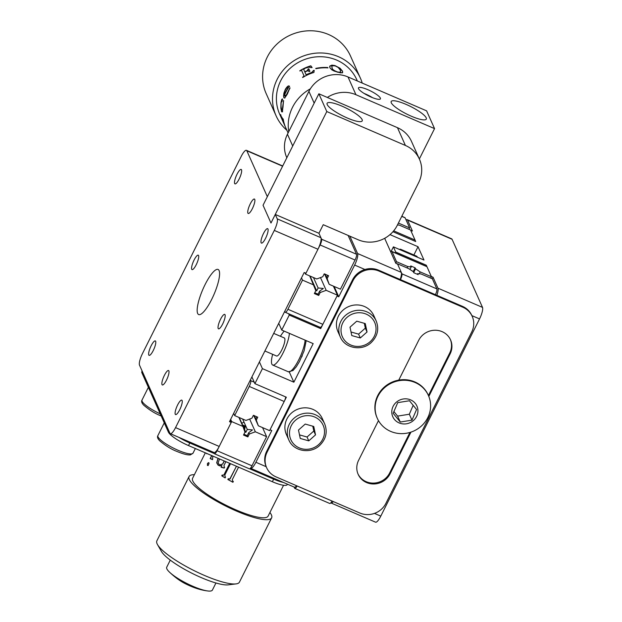 <?xml version="1.0" encoding="UTF-8"?>
<svg xmlns="http://www.w3.org/2000/svg" width="622" height="622" viewBox="0 0 622 622"><rect width="100%" height="100%" fill="white"/><g stroke="black" fill="none" stroke-linecap="round" stroke-linejoin="round"><path stroke-width="0.93" d="M389.986 234.626L418.023 246.716L423.979 260.035L393.407 246.856L395.724 252.042L426.295 265.221L431.318 276.471L433.067 277.225L432.282 278.796M426.295 265.221L425.86 266.092M407.534 220.079A9.82 2.449 -66.7 0 0 407.13 219.628L451.673 238.84A9.82 2.449 113.3 0 1 452.077 239.283L407.534 220.079L412.425 231.034L410.683 230.28L415.706 241.53L392.941 231.711M433.067 277.225L437.966 288.18L482.509 307.392A9.82 2.449 113.3 0 1 479.539 318.923L380.788 516.12A9.82 2.449 113.3 0 1 375.571 522.177L331.028 502.973A9.82 2.449 -66.7 0 0 333.306 501.581M482.509 307.392L452.077 239.283M407.13 219.628A9.82 2.449 -66.7 0 0 406.042 219.9M385.22 238.001L384.847 238.739M418.023 246.716L413.887 254.981M393.407 246.856L390.904 251.871M395.724 252.042L395.289 252.913M436.862 295.31A9.82 2.449 -66.7 0 0 437.966 288.18M301.756 356.857A7.861 1.959 -66.7 0 0 302.253 355.706M320.105 327.304L320.695 328.618L337.007 296.041L338.757 296.787L334.138 286.462M250.479 468.187A9.82 2.449 -66.7 0 0 250.682 468.319A9.82 2.449 -66.7 0 0 255.891 462.263L266.169 466.702M251.902 376.924L254.903 383.65L286.345 397.209L270.034 429.786L271.775 430.541L255.891 462.263M296.624 485.759A9.82 2.449 113.3 0 1 294.346 487.158L250.682 468.319M364.92 269.497L354.641 265.065A9.82 2.449 -66.7 0 0 357.611 253.535L401.283 272.366L397.575 264.07L395.833 263.316L384.66 238.312M401.283 272.366A9.82 2.449 113.3 0 1 400.187 279.496M354.641 265.065L338.757 296.787M254.903 383.65L262.422 368.644L293.864 382.203L313.177 343.624L281.743 330.064L289.253 315.059L320.695 328.618M349.859 236.173L357.611 253.535M288.662 313.745L289.253 315.059M278.734 323.339L281.743 330.064M259.413 361.918L262.422 368.644M289.316 372.042L293.864 382.203M151.154 345.762A7.861 1.959 -66.7 0 0 149.101 355.349A7.861 1.959 -66.7 0 0 153.269 350.497A7.861 1.959 -66.7 0 0 155.321 340.918A7.861 1.959 -66.7 0 0 151.154 345.762M164.387 375.369A7.861 1.959 -66.7 0 0 162.334 384.956A7.861 1.959 -66.7 0 0 166.502 380.112A7.861 1.959 -66.7 0 0 168.554 370.525A7.861 1.959 -66.7 0 0 164.387 375.369M177.612 404.984A7.861 1.959 -66.7 0 0 175.56 414.571A7.861 1.959 -66.7 0 0 179.735 409.719A7.861 1.959 -66.7 0 0 181.787 400.14A7.861 1.959 -66.7 0 0 177.612 404.984M220.553 319.242A7.861 1.959 -66.7 0 0 218.501 328.828A7.861 1.959 -66.7 0 0 222.668 323.984A7.861 1.959 -66.7 0 0 224.721 314.398A7.861 1.959 -66.7 0 0 220.553 319.242M250.254 203.899A7.861 1.959 -66.7 0 0 248.201 213.478A7.861 1.959 -66.7 0 0 252.369 208.634A7.861 1.959 -66.7 0 0 254.421 199.048A7.861 1.959 -66.7 0 0 250.254 203.899M263.487 233.507A7.861 1.959 -66.7 0 0 261.434 243.093A7.861 1.959 -66.7 0 0 265.602 238.242A7.861 1.959 -66.7 0 0 267.654 228.663A7.861 1.959 -66.7 0 0 263.487 233.507M194.087 260.027A7.861 1.959 -66.7 0 0 192.035 269.606A7.861 1.959 -66.7 0 0 196.202 264.762A7.861 1.959 -66.7 0 0 198.262 255.175A7.861 1.959 -66.7 0 0 194.087 260.027M237.021 174.284A7.861 1.959 -66.7 0 0 234.968 183.871A7.861 1.959 -66.7 0 0 239.143 179.019A7.861 1.959 -66.7 0 0 241.196 169.441A7.861 1.959 -66.7 0 0 237.021 174.284M205.073 284.604A24.553 6.127 -66.7 0 0 198.651 314.553A24.553 6.127 -66.7 0 0 211.682 299.407A24.553 6.127 -66.7 0 0 218.104 269.458A24.553 6.127 -66.7 0 0 205.073 284.604M231.228 422.439L229.487 421.685L304.189 272.506L305.938 273.252L317.959 249.251L274.294 230.42A9.82 2.449 -66.7 0 0 277.264 218.882L275.274 214.442L270.982 223.018L326.799 111.556L318.861 93.79L263.044 205.252L270.982 223.018L263.044 205.252L267.336 196.676L246.833 150.781A9.82 2.449 -66.7 0 0 246.429 150.33A9.82 2.449 -66.7 0 0 241.212 156.394L142.461 353.591A9.82 2.449 -66.7 0 0 139.491 365.122L169.923 433.231A9.82 2.449 -66.7 0 0 170.327 433.674A9.82 2.449 -66.7 0 0 175.544 427.617L219.208 446.448L231.228 422.439L230.233 420.2M219.208 446.448A9.82 2.449 113.3 0 1 213.999 452.505L170.327 433.674M277.264 218.882L320.929 237.713L318.946 233.273L275.274 214.442M320.929 237.713A9.82 2.449 113.3 0 1 317.959 249.251M274.294 230.42L175.544 427.617M378.471 420.635L358.583 460.35A17.68 16.685 155.9 0 0 358.163 474.345A17.68 16.685 155.9 0 0 366.576 482.563A17.68 16.685 155.9 0 0 390.025 473.91L410.948 432.127M357.969 473.894A17.68 16.685 155.9 0 0 366.179 481.677A17.68 16.685 155.9 0 0 389.629 473.023L409.945 432.446M462.861 307.237L379.023 271.083A19.64 18.543 155.9 0 0 352.969 280.701L267.095 452.178A19.64 18.543 155.9 0 0 266.628 467.721A19.64 18.543 155.9 0 0 275.974 476.856L359.819 513.01A19.64 18.543 155.9 0 0 385.873 503.4L471.748 331.923A19.64 18.543 155.9 0 0 472.215 316.373A19.64 18.543 155.9 0 0 462.861 307.237L462.465 306.351L378.627 270.197L379.023 271.083M352.969 280.701L352.565 279.814L266.698 451.284L267.095 452.178M428.815 396.439L450.134 353.879A17.68 16.685 155.9 0 0 450.553 339.884A17.68 16.685 155.9 0 0 434.918 330.243A17.68 16.685 155.9 0 0 418.692 340.32L398.764 380.112M377.321 418.373L377.056 417.782A27.99 26.419 -24.1 0 1 383.004 388.307A27.99 26.419 -24.1 0 1 413.412 381.356A27.99 26.419 -24.1 0 1 428.169 394.939L428.434 395.53A27.99 26.419 -24.1 0 1 422.478 425.005A27.99 26.419 -24.1 0 1 392.07 431.956A27.99 26.419 -24.1 0 1 377.321 418.373A27.99 26.419 -24.1 0 1 383.269 388.898A27.99 26.419 -24.1 0 1 413.677 381.947A27.99 26.419 -24.1 0 1 428.434 395.53L449.737 352.985A17.68 16.685 155.9 0 0 450.344 339.441M462.465 306.351A19.64 18.543 -24.1 0 1 471.818 315.486L472.215 316.373M266.628 467.721L266.232 466.834A19.64 18.543 -24.1 0 1 266.698 451.284M352.565 279.814A19.64 18.543 -24.1 0 1 378.627 270.197M142.477 371.808L141.94 372.889L168.399 432.111L168.943 431.03M178.965 437.398A19.64 4.253 26.6 0 0 189.803 442.996L214.256 453.539A4.914 1.228 -66.7 0 0 214.458 453.765A4.914 1.228 -66.7 0 0 217.062 450.732L231.664 421.584L242.922 426.435L244.967 432.127L243.513 435.035L247.875 436.916L247.276 435.571A5.893 1.275 -153.4 0 1 245.161 434.794A5.893 1.275 -153.4 0 1 243.917 434.21M249.694 468.825L273.649 479.15A19.64 4.253 26.6 0 0 283.461 482.454M189.803 442.996L188.513 445.57L272.358 481.723L273.649 479.15M287.481 484.188L287.278 484.592A19.64 4.253 -153.4 0 1 272.358 481.723M188.513 445.57A19.64 4.253 -153.4 0 1 168.399 432.111M141.94 372.889A19.64 4.253 -153.4 0 1 141.839 371.629L142.135 371.039M342.014 106.168A19.64 4.253 26.6 0 0 327.102 103.291A19.64 4.253 26.6 0 0 347.309 118.009A19.64 4.253 26.6 0 0 362.229 120.886A19.64 4.253 26.6 0 0 342.014 106.168M326.799 111.556L405.404 145.455L397.466 127.681A29.467 27.811 -24.1 0 1 411.484 141.388L419.422 159.154A29.467 27.811 155.9 0 0 405.404 145.455M318.861 93.79L397.466 127.681M419.422 159.154A29.467 27.811 155.9 0 1 418.723 182.471L397.256 225.343A29.467 27.811 155.9 0 1 358.171 239.765L323.238 224.697L318.946 233.273L321.59 239.198L356.53 254.258L348.11 235.427M402.784 216.697A29.467 6.375 26.6 0 0 401.929 216.013M371.093 97.071A12.277 2.659 26.6 0 0 380.415 98.867A12.277 2.659 26.6 0 0 367.789 89.669A12.277 2.659 26.6 0 0 358.459 87.873A12.277 2.659 26.6 0 0 371.093 97.071M411.383 116.236A19.64 4.253 26.6 0 0 426.303 119.113A19.64 4.253 26.6 0 0 406.096 104.395A19.64 4.253 26.6 0 0 391.176 101.518A19.64 4.253 26.6 0 0 411.383 116.236M419.345 158.975L434.545 128.614L426.606 110.848L348.001 76.949L355.94 94.715A29.467 27.811 155.9 0 0 327.335 97.444M434.545 128.614L355.94 94.715M314.18 103.143L308.916 91.372L287.45 134.243L292.713 146.007M286.835 157.747L286.75 157.56A29.467 27.811 -24.1 0 1 287.45 134.243M308.916 91.372A29.467 27.811 -24.1 0 1 348.001 76.949M286.859 130.27A46.16 43.571 -24.1 0 1 276.098 115.816L266.177 93.603A46.16 43.571 -24.1 0 1 277.187 43.851A46.16 43.571 -24.1 0 1 329.139 34.762A46.16 43.571 -24.1 0 1 350.466 55.941L360.395 78.154A46.16 43.571 -24.1 0 1 362.229 83.084M276.098 115.816A46.16 43.571 -24.1 0 1 287.107 66.056A46.16 43.571 -24.1 0 1 339.068 56.967A46.16 43.571 -24.1 0 1 360.395 78.154M327.81 67.541A42.234 39.862 -24.1 0 0 315.751 68.397L315.906 68.739A42.234 39.862 -24.1 0 1 327.965 67.891L327.856 67.884M304.757 71.802L304.842 71.965A42.039 39.676 -24.1 0 1 307.066 70.924L308.162 70.232L308.108 69.524L306.988 70.752A42.234 39.862 -24.1 0 0 304.757 71.802L303.66 69.345L305.324 68.171L308.846 67.145L311.241 67.65A42.234 39.862 -24.1 0 1 312.034 67.417L310.806 65.815L312.081 67.596M308.178 69.695L307.921 69.104A42.234 39.862 -24.1 0 1 308.8 68.77L309.919 71.273A42.234 39.862 -24.1 0 0 309.041 71.608L308.364 70.737L307.113 71.025A42.234 39.862 -24.1 0 0 304.881 72.074L306.047 74.694L311.832 72.393L313.426 70.535A42.234 39.862 -24.1 0 1 314.219 70.317L313.908 72.471A42.234 39.862 -24.1 0 0 302.704 77.509L302.572 77.229A42.234 39.862 -24.1 0 1 303.272 76.801L303.979 75.806L301.592 70.457L300.535 70.675A42.234 39.862 -24.1 0 0 299.936 71.04L299.812 70.76A42.234 39.862 -24.1 0 1 310.806 65.815M284.993 96.185L284.425 95.345A42.234 39.862 -24.1 0 1 289.448 86.302C288.639 85.253 287.278 86.256 285.35 89.311L285.521 89.397C287.442 86.349 288.802 85.354 289.603 86.404M284.549 95.772L286.33 94.995L289.906 87.826L287.364 94.054L284.682 98.051L283.834 97.693L283.585 95.928L283.904 93.113L285.35 89.311M284.682 98.051L283.834 97.693L283.764 95.99L284.083 93.183L285.521 89.397M281.953 101.658L281.696 100.842L281.113 103.073L281.027 106.875L281.603 109.799L282.209 110.032L283.601 100.5L282.404 111.828L281.626 111.812L280.88 108.181L280.973 102.754L281.782 99.38L282.365 98.968L282.411 99.777L281.953 101.658L281.813 100.857M280.973 102.754L281.782 99.38L282.365 98.968M281.603 109.799L282.404 110.032L283.002 107.178L283.43 100.826M282.404 111.828L281.626 111.812L280.957 105.312M280.732 114.681L281.471 117.472L280.662 114.572M283.282 120.606L283.15 118.911A42.234 39.862 -24.1 0 0 284.915 125.675L281.611 116.85L283.515 120.287M283.819 122.122L282.606 120.116M288.771 131.607A42.234 39.862 -24.1 0 1 310.37 88.814M342.699 72.463L340.763 72.922L334.216 71.087L331.767 69.781L329.847 67.658L329.792 66.08L331.884 65.123L334.963 65.559L340.094 68.257L342.582 71.266L342.45 72.766M329.652 66.484L331.837 65.302L334.9 65.738L340.009 68.428L342.489 71.429L342.357 72.937M288.079 132.991L279.69 114.215A42.234 39.862 -24.1 0 1 289.759 68.684A42.234 39.862 -24.1 0 1 337.295 60.373A42.234 39.862 -24.1 0 1 356.803 79.756L357.355 80.984M282.613 119.626L282.124 118.001M281.976 99.419L282.551 99.007M281.797 109.791L282.404 110.032M282.598 111.82L281.82 111.797M284.728 95.827L286.509 95.073L290.07 87.927M284.86 98.105L284.021 97.747M288.235 87.912L288.072 87.811C287.636 86.956 286.781 87.562 285.49 89.63L284.549 92.173L284.518 95.01A42.039 39.676 -24.1 0 1 288.235 87.912L287.885 87.624M284.332 94.948A42.234 39.862 -24.1 0 1 288.072 87.811L287.97 87.663M307.999 69.275A42.039 39.676 -24.1 0 1 308.862 68.941L309.904 71.281M306.047 74.694L308.03 74.516L311.886 72.564L313.472 70.714A42.039 39.676 -24.1 0 1 314.188 70.519M302.727 77.493L302.673 77.385A42.039 39.676 -24.1 0 1 303.373 76.957L304.072 75.962L301.592 70.457M299.959 71.025L299.913 70.916A42.039 39.676 -24.1 0 1 310.852 65.994M315.828 68.568A42.039 39.676 -24.1 0 1 327.786 67.728M331.821 66.531L332.086 68.171C332.101 69.462 333.897 70.791 337.489 72.168L340.195 72.455L340.669 71.958M340.195 72.455L340.638 72.051M340.265 72.276L340.498 70.356L338.057 67.324L335.102 65.878L332.436 65.784L331.845 66.437L332.132 67.992C332.14 69.275 333.944 70.605 337.544 71.989L340.265 72.276M232.955 482.237A42.039 9.097 -153.4 0 1 232.651 482.073A42.039 9.097 -153.4 0 1 227.924 479.476L228.313 478.691M215.943 582.993L212.397 590.076A25.533 5.528 -153.4 0 1 207.227 590.9A25.533 5.528 -153.4 0 1 184.547 582.27A25.533 5.528 -153.4 0 1 169.161 571.836A25.533 5.528 -153.4 0 1 166.727 567.202L170.272 560.119M269.917 512.489A46.16 9.991 -153.4 0 1 271.627 517.854L239.423 582.161A46.16 9.991 -153.4 0 1 235.995 583.91L228.212 584.859A39.287 8.506 -153.4 0 1 188.279 571.361A39.287 8.506 -153.4 0 1 161.425 551.419L157.522 544.615A46.16 9.991 -153.4 0 1 156.876 540.821L189.072 476.522A46.16 9.991 -153.4 0 1 194.391 474.672M235.995 583.91A46.16 9.991 -153.4 0 1 189.08 568.049A46.16 9.991 -153.4 0 1 157.522 544.615M271.627 517.854A46.16 9.991 -153.4 0 1 221.276 503.75A46.16 9.991 -153.4 0 1 189.072 476.522M207.266 453.656L206.232 453.205M207.46 463.444L208.774 462.714L209.046 463.577L208.09 465.474L207.421 465.404L207.46 463.444L208.922 462.76M208.269 462.729L208.774 462.714M208.09 465.474L207.421 465.404L207.616 463.499M212.794 456.035L212.584 459.666L210.166 458.608L211.69 455.561M225.895 461.687L223.951 465.567L224.278 467.005A42.234 9.143 -153.4 0 0 224.635 467.231L224.215 468.078L221.059 467.231L221.922 465.513L219.737 465.862L218.073 465.147L216.674 462.784L218.058 458.305M219.527 458.943L218.143 462.822L219.053 464.455L220.009 464.852L222.66 464.028L224.2 460.956M283.554 485.269L268.113 516.097A42.234 9.143 -153.4 0 1 222.054 503.19A42.234 9.143 -153.4 0 1 192.587 478.279L205.338 452.824M238.553 467.145L232.216 479.811L232.83 481.179A42.234 9.143 -153.4 0 0 233.025 481.28A42.234 9.143 -153.4 0 0 233.343 481.451L232.931 482.275A42.234 9.143 -153.4 0 1 232.612 482.104A42.234 9.143 -153.4 0 1 227.862 479.492L228.274 478.668A42.234 9.143 -153.4 0 0 228.873 479.01L230.187 478.691L236.43 466.228M229.743 479.15L236.461 466.243M230.513 463.678L224.822 475.045L225.156 476.849A42.234 9.143 -153.4 0 0 225.537 477.082L225.125 477.898A42.234 9.143 -153.4 0 1 221.759 475.838L222.163 475.021A42.234 9.143 -153.4 0 0 222.528 475.247L223.197 475.449M222.528 475.247L223.967 474.796L229.712 463.336M229.775 479.142L230.241 478.676M225.148 477.859A42.039 9.097 -153.4 0 1 221.844 475.838L222.233 475.06M222.622 475.247L224.052 474.796L229.775 463.359M221.922 465.513L221.175 467.223M219.791 465.87L218.19 465.17L216.798 462.815L218.174 458.36M220.064 464.859L222.769 464.043L224.293 460.995M224.231 468.039L221.953 467.254M212.615 459.611L211.153 458.842M210.337 458.639L211.838 455.631M208.246 465.52L207.577 465.45M206.675 453.757L206.403 453.282M397.466 224.931L399.285 225.125L410.551 229.984L415.045 240.053A4.914 1.228 113.3 0 1 415.107 241.274M411.165 270.275A5.893 5.559 -24.1 0 1 412.922 271.449M413.7 272.537L415.558 268.813L415.107 267.81L413.195 271.635M415.107 267.81L410.745 265.928L411.196 266.931L407.775 266.558L396.517 261.707L395.771 263.192M409.929 269.45L411.196 266.931M426.956 266.698L392.023 251.638A4.914 1.228 -66.7 0 0 391.821 251.412L426.754 266.48A4.914 1.228 113.3 0 1 426.956 266.698L431.45 276.767L420.192 271.915L415.558 268.813M430.766 278.143L431.45 276.767M392.023 251.638L396.517 261.707M391.821 251.412A4.914 1.228 -66.7 0 0 390.772 252.003M407.091 267.934L407.775 266.558M419.259 273.781L420.192 271.915M401.796 216.269L404.922 217.622A4.914 1.228 113.3 0 1 405.124 217.84L401.742 216.386M398.391 223.065L409.626 227.909L405.124 217.84M409.626 227.909L408.934 229.285M413.335 271.728L413.786 272.739L418.155 274.621L417.704 273.618L421.117 273.983L432.383 278.843L436.877 288.911A4.914 1.228 113.3 0 1 435.392 294.68L400.459 279.612A4.914 1.228 -66.7 0 0 401.944 273.843L397.442 263.775L408.708 268.634L413.335 271.728M417.37 274.279L417.704 273.618M294.097 487.042L294.603 488.192A4.914 1.228 -66.7 0 0 294.805 488.41A4.914 1.228 -66.7 0 0 297.106 485.969M332.047 501.037A4.914 1.228 113.3 0 1 329.746 503.478L294.805 488.41M327.545 275.274L326.534 277.288C328.019 281.673 327.537 280.6 325.096 274.061M327.483 280.203L326.534 277.288L327.141 278.64L328.595 275.725L324.225 273.843L322.771 276.751L316.769 278.967L305.511 274.115L320.105 244.959A4.914 1.228 -66.7 0 0 321.59 239.198M305.511 274.115L304.935 272.825M356.53 254.258A4.914 1.228 113.3 0 1 355.045 260.027L320.105 244.959M324.567 273.991L329.186 284.324L340.444 289.176L355.045 260.027M329.186 284.324L327.141 278.64M244.866 431.831A5.893 1.275 -153.4 0 1 245.83 432.337L247.292 429.429L252.516 429.911L248.73 432.663L247.276 435.571M245.83 432.337L244.625 429.631A15.223 3.794 113.3 0 0 245.27 424.912L247.292 429.429M244.625 429.631L241.872 423.473A15.223 3.794 113.3 0 1 244.135 422.369L242.634 419.018M241.872 423.473L239.221 417.549M247.875 436.916L249.336 434.008L255.339 431.792L266.597 436.652L262.554 427.609M248.73 432.663L249.336 434.008M245.27 424.912L244.135 422.369M213.743 452.396L214.256 453.539M230.661 419.345L231.664 421.584M217.062 450.732L251.996 465.8L266.597 436.652M251.996 465.8A4.914 1.228 113.3 0 1 249.391 468.825L214.458 453.765M249.647 419.065L255.339 431.792M238.887 417.401L242.922 426.435M309.725 275.935L315.813 290.653L314.351 293.568L318.721 295.45L320.175 292.542L319.576 291.189L318.122 294.105A5.893 1.275 -153.4 0 1 316.007 293.32A5.893 1.275 -153.4 0 1 314.763 292.744M310.067 276.075L316.676 290.871L318.13 287.963L313.48 277.552M315.704 290.365A5.893 1.275 -153.4 0 1 316.676 290.871M318.122 294.105L318.721 295.45M319.576 291.189L323.354 288.445L318.13 287.963M333.4 286.143L337.435 295.178L322.841 324.334A4.914 1.228 113.3 0 1 320.237 327.359L285.296 312.298A4.914 1.228 -66.7 0 0 287.908 309.266L322.841 324.334M285.296 312.298A4.914 1.228 -66.7 0 1 285.094 312.073L284.759 311.311M313.768 284.969L302.502 280.118L287.908 309.266M302.502 280.118L301.499 277.871M320.175 292.542L326.177 290.326L320.493 277.599M337.435 295.178L326.177 290.326M256.707 416.748L255.696 418.762L256.295 420.107L257.749 417.199L253.387 415.309L251.926 418.225L245.931 420.441L234.665 415.582L233.662 413.342M254.25 415.527C256.699 422.066 257.181 423.139 255.696 418.762L256.645 421.669M285.739 396.945A4.914 1.228 113.3 0 1 284.2 401.493L269.606 430.649L258.34 425.79L256.295 420.107M250.409 379.902L250.752 380.664L254.242 382.172M284.2 401.493L249.267 386.433L234.665 415.582M249.267 386.433A4.914 1.228 -66.7 0 0 250.752 380.664M253.722 415.457L258.34 425.79M243.894 428.006A12.277 3.063 -66.7 0 0 243.676 425.697A12.277 3.063 -66.7 0 0 243.171 425.137A12.277 3.063 -66.7 0 0 242.596 425.098M372.539 97.67A11.787 2.55 26.6 0 0 364.142 93.456M401.695 250.433A19.64 4.898 -66.7 0 0 400.801 249.336A19.64 4.898 -66.7 0 0 399.402 249.438M409.952 399.612A13.194 12.448 155.9 0 0 392.816 406.998A13.194 12.448 155.9 0 0 399.767 423.178A13.194 12.448 155.9 0 0 416.896 415.791A13.194 12.448 155.9 0 0 409.952 399.612M397.746 402.636L393.151 413.272L400.265 422.035L411.974 420.153L416.569 409.509L409.455 400.755L397.746 402.636M393.897 411.539L397.613 416.11L409.323 414.229L413.171 405.326M409.323 414.229L411.974 420.153M397.613 416.11L400.265 422.035M288.802 439.886L286.423 434.56A19.64 18.543 -24.1 0 1 291.493 413.031A19.64 18.543 -24.1 0 1 322.289 418.528L324.676 423.862A19.64 18.543 -24.1 0 0 293.872 418.365A19.64 18.543 -24.1 0 0 288.802 439.886C293.312 451.23 310.316 454.394 319.622 445.5C326.076 439.132 327.755 431.925 324.676 423.862M300.255 438.456L308.776 440.866L315.525 434.871L313.752 426.474L305.231 424.064L298.482 430.059L300.255 438.456M299.501 434.879L307.058 437.017L313.807 431.023L312.788 426.202M313.807 431.023L315.525 434.871M307.058 437.017L308.776 440.866M340.327 337L337.948 331.674A19.64 18.543 -24.1 0 1 343.017 310.145A19.64 18.543 -24.1 0 1 373.814 315.642L376.193 320.975A19.64 18.543 -24.1 0 0 345.397 315.478A19.64 18.543 -24.1 0 0 340.327 337C344.829 348.343 361.833 351.508 371.147 342.613C377.593 336.245 379.28 329.038 376.193 320.975M351.78 335.569L360.301 337.979L367.042 331.985L365.269 323.588L356.756 321.177L350.007 327.172L351.78 335.569M351.026 331.993L358.575 334.131L365.324 328.136L364.305 323.316M365.324 328.136L367.042 331.985M358.575 334.131L360.301 337.979M284.2 331.122A19.64 4.898 -66.7 0 0 280.429 336.284M272.654 354.322A19.64 4.898 -66.7 0 0 272.654 365.021A19.64 4.898 -66.7 0 0 275.499 363.971A19.64 4.898 -66.7 0 0 289.385 333.361M264.894 350.979L276.549 356.002A9.82 2.449 -66.7 0 0 277.972 355.481A9.82 2.449 -66.7 0 0 283.523 345.848A9.82 2.449 -66.7 0 0 284.324 337.964L273.703 333.384M479.539 318.923L471.873 315.618M374.467 513.399L380.788 516.12M282.598 166.198L246.833 150.781M389.629 473.023L390.025 473.91M449.737 352.985L450.134 353.879M393.687 230.84L415.045 240.053M401.944 273.843L436.877 288.911M244.617 429.623A12.277 3.063 -66.7 0 0 244.547 426.07A12.277 3.063 -66.7 0 0 244.042 425.518L245.231 426.062M417.416 257.205A19.64 4.898 -66.7 0 0 416.522 256.116L400.801 249.336M295.427 420.309A17.68 16.685 155.9 0 0 293.856 444.139A17.68 16.685 155.9 0 0 318.581 444.621A17.68 16.685 155.9 0 0 320.151 420.791A17.68 16.685 155.9 0 0 295.427 420.309M346.944 317.422A17.68 16.685 155.9 0 0 345.381 341.253A17.68 16.685 155.9 0 0 370.106 341.735A17.68 16.685 155.9 0 0 371.668 317.904A17.68 16.685 155.9 0 0 346.944 317.422M193.03 453.158L190.472 454.861C187.867 455.234 183.404 454.114 177.068 451.494C171.299 449.302 165.491 445.717 159.652 440.741C157.623 438.681 157.032 436.955 157.902 435.571A19.64 4.253 26.6 0 0 178.11 450.289A19.64 4.253 26.6 0 0 193.03 453.158L195.355 448.516M161.191 415.962C155.422 413.77 149.614 410.186 143.775 405.21C141.746 403.142 141.155 401.423 142.026 400.032A19.64 4.253 26.6 0 0 160.243 413.863M306.211 340.615L304.111 350.808L299.462 361.576L296.305 366.755L292.985 370.549L288.375 371.8A19.64 4.898 -66.7 0 0 291.22 370.751A19.64 4.898 -66.7 0 0 305.107 340.141M282.707 165.981L246.429 150.33M169.161 571.836C174.626 577.053 179.968 580.979 185.185 583.623C192.937 587.565 200.284 589.99 207.227 590.9M243.171 425.137L244.042 425.518M157.902 435.571L164.262 422.859M142.026 400.032L148.386 387.327M288.375 371.8L272.654 365.021"/></g></svg>
